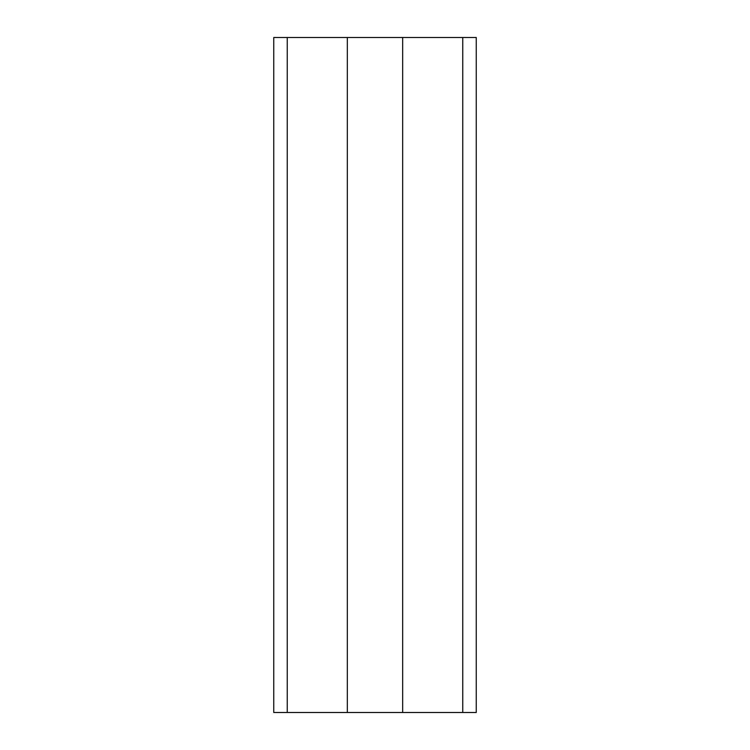 <?xml version="1.0" encoding="UTF-8"?>
<svg xmlns="http://www.w3.org/2000/svg" width="750" height="750" viewBox="0 0 750 750"><rect width="100%" height="100%" fill="white"/><g stroke="black" fill="none" stroke-linecap="round" stroke-linejoin="round"><path stroke-width="1.12" d="M462.75 712.5L476.25 712.5L476.25 37.5L462.75 37.5L462.75 712.5L287.25 712.5L287.25 37.5L402.675 37.5L402.675 712.5M287.25 37.5L273.75 37.5L273.75 712.5L287.25 712.5M347.325 712.5L347.325 37.5M402.675 37.5L462.75 37.5"/></g></svg>
